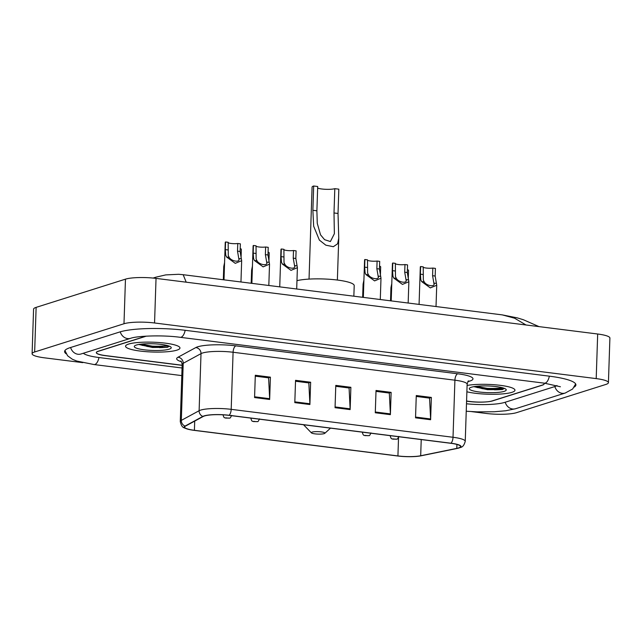<?xml version="1.0" encoding="UTF-8"?>
<svg xmlns="http://www.w3.org/2000/svg" width="642" height="642" viewBox="0 0 642 642"><rect width="100%" height="100%" fill="white"/><g stroke="black" fill="none" stroke-linecap="round" stroke-linejoin="round"><path stroke-width="0.96" d="M466.582 401.057L469.695 401.451A17.013 3.074 -178.1 0 0 492.623 400.881L542.257 385.2A17.013 3.074 -178.1 0 0 544.167 383.86A17.013 3.074 -178.1 0 0 543.662 383.081M145.903 336.167L98.266 351.214A17.013 3.074 -178.1 0 0 96.348 352.546A17.013 3.074 -178.1 0 0 105.521 355.588L182.143 365.242M466.493 403.778A30.623 5.529 -178.1 0 0 504.7 402.398L554.327 386.717A30.623 5.529 -178.1 0 0 556.967 385.521M83.348 353.244A30.623 5.529 -178.1 0 0 99.253 357.57L182.047 367.994M471.541 411.61L485.962 413.424A22.687 4.093 -178.1 0 0 516.537 412.662L605.871 384.438A22.687 4.093 -178.1 0 0 608.423 382.656A22.687 4.093 -178.1 0 0 596.201 378.603L154.553 322.982A22.687 4.093 -178.1 0 0 123.986 323.753L34.652 351.976A22.687 4.093 -178.1 0 0 32.1 353.758A22.687 4.093 -178.1 0 0 44.322 357.811L82.77 362.65M608.423 382.656L609.9 338.061A22.687 4.093 -178.1 0 0 597.678 334.009L156.038 278.387A22.687 4.093 -178.1 0 0 125.463 279.158L36.129 307.374A22.687 4.093 -178.1 0 0 33.577 309.155L32.1 353.758M574.213 387.11A48.768 8.803 -178.1 0 0 575.906 384.919A48.768 8.803 -178.1 0 0 549.632 376.204L185.45 330.341A48.768 8.803 -178.1 0 0 119.725 331.986L70.098 347.667A48.768 8.803 -178.1 0 0 64.609 351.495A48.768 8.803 -178.1 0 0 66.158 353.798M525.999 324.98L514.595 318.207L502.261 314.885L517.364 317.894L523.463 319.772L538.999 326.618M502.261 314.885L183.171 274.704L186.204 282.191M153.31 278.082L155.942 277.167L153.109 278.066M495.142 388.956A22.687 4.093 -178.1 0 1 481.781 388.587A22.687 4.093 -178.1 0 0 504.034 388.241L488.634 388.595L476.035 386.34M146.777 346.399A22.687 4.093 -178.1 0 0 160.139 346.768A22.687 4.093 -178.1 0 1 146.777 346.399M128.617 344.072A27.221 4.911 -178.1 0 0 125.551 346.207A27.221 4.911 -178.1 0 0 146.224 351.672A27.221 4.911 -178.1 0 0 176.903 350.155A27.221 4.911 -178.1 0 0 179.961 348.012A27.221 4.911 -178.1 0 0 159.288 342.547A27.221 4.911 -178.1 0 0 128.617 344.072A27.221 4.911 -178.1 0 0 125.551 346.207A27.221 4.911 -178.1 0 0 146.224 351.672A27.221 4.911 -178.1 0 0 176.903 350.155A27.221 4.911 -178.1 0 0 179.961 348.012A27.221 4.911 -178.1 0 0 159.288 342.547A27.221 4.911 -178.1 0 0 128.617 344.072M159.441 347.635A27.221 4.911 -178.1 0 0 167.554 347.266A27.221 4.911 -178.1 0 1 159.441 347.635M466.886 391.78A27.221 4.911 -178.1 0 0 511.907 392.342A27.221 4.911 -178.1 0 0 514.964 390.2A27.221 4.911 -178.1 0 0 497.269 384.999A27.221 4.911 -178.1 0 0 467.103 385.441A27.221 4.911 -178.1 0 1 497.269 384.999A27.221 4.911 -178.1 0 1 514.964 390.2A27.221 4.911 -178.1 0 1 511.907 392.342A27.221 4.911 -178.1 0 1 466.886 391.78M494.444 389.822A27.221 4.911 -178.1 0 0 502.558 389.453A27.221 4.911 -178.1 0 1 494.444 389.822M204.469 415.968A18.145 3.274 1.9 0 1 228.929 415.35L450.756 443.285A18.145 3.274 1.9 0 1 460.531 446.527A18.145 3.274 1.9 0 1 456.799 448.381L420.687 455.748A18.145 3.274 1.9 0 1 397.928 455.932L194.406 430.301A18.145 3.274 1.9 0 1 184.631 427.058A18.145 3.274 1.9 0 1 185.458 426.119L203.265 416.457A18.145 3.274 1.9 0 1 204.469 415.968M204.068 415.912A18.602 3.354 -178.1 0 0 202.832 416.417L185.032 426.087A18.602 3.354 -178.1 0 0 188.25 429.289A18.602 3.354 -178.1 0 0 194.197 430.365L397.719 455.997A18.602 3.354 -178.1 0 0 420.662 455.884A18.602 3.354 -178.1 0 0 421.048 455.804L457.16 448.445A18.602 3.354 -178.1 0 0 450.965 443.221L229.138 415.286A18.602 3.354 -178.1 0 0 204.068 415.912M416.241 396.435L429.554 398.112L430.613 418.969A4.534 2.03 97.2 0 1 430.622 419.732L431.36 397.43L416.273 395.528L415.534 417.83L430.622 419.732M429.305 398.08L431.36 397.43M376.003 391.371L389.317 393.048L390.376 413.897A4.534 2.03 97.2 0 1 390.384 414.66L391.122 392.366L376.027 390.464L375.289 412.766L390.384 414.66M389.06 393.016L391.122 392.366M255.275 376.164L268.597 377.841L269.656 398.698A4.534 2.03 97.2 0 1 269.656 399.46L270.402 377.159L255.307 375.257L254.569 397.558L269.656 399.46M268.34 377.809L270.402 377.159M295.521 381.236L308.834 382.913L309.893 403.762A4.534 2.03 97.2 0 1 309.901 404.524L310.64 382.231L295.553 380.329L294.806 402.63L309.901 404.524M308.577 382.881L310.64 382.231M335.758 386.299L349.079 387.977L350.131 408.834A4.534 2.03 97.2 0 1 350.139 409.596L350.877 387.295L335.79 385.393L335.052 407.694L350.139 409.596M348.823 387.945L350.877 387.295M466.573 401.178L469.182 401.507A17.013 3.074 -178.1 0 0 492.109 400.929L542.265 385.088A17.013 3.074 -178.1 0 0 544.175 383.747A17.013 3.074 -178.1 0 0 543.838 383.105M146.328 336.143L98.258 351.326A17.013 3.074 -178.1 0 0 96.34 352.667A17.013 3.074 -178.1 0 0 105.513 355.7L182.135 365.354M139.178 344.553L152.499 347.483L167.177 347.37L169.44 346.207M136.361 345.043A18.49 3.338 -178.1 0 0 134.611 345.894A18.49 3.338 -178.1 0 0 146.689 350.075A18.49 3.338 -178.1 0 0 169.159 349.176A18.49 3.338 -178.1 0 0 170.949 347.105A18.49 3.338 -178.1 0 0 155.525 343.895A18.49 3.338 -178.1 0 0 136.361 345.043M164.842 344.971L160.139 344.289M169.039 346.054L153.631 346.407L141.031 344.152M167.177 347.37L153.599 347.29L139.202 344.409M317.646 188.098A9.638 1.741 -178.1 0 0 326.192 189.326A9.638 1.741 -178.1 0 0 334.803 188.66L338.824 189.173L338.021 213.465L338.759 238.19L337.636 243.783L333.334 246.705L325.823 245.172L319.387 240.116L313.657 226.201L312.871 210.295L313.673 186.003A14.18 2.56 -178.1 0 0 312.084 187.119L309.035 279.101M313.673 186.003L317.702 186.509L316.891 210.801L317.26 223.32L320.535 234.844L324.595 239.683L330.389 241.544L334.37 233.712L334 212.959L334.803 188.66M324.154 433.631A6.805 1.228 -178.1 0 0 324.796 433.318A6.805 1.228 -178.1 0 0 320.35 431.785A6.805 1.228 -178.1 0 0 312.076 432.114A6.805 1.228 -178.1 0 0 311.418 432.877A6.805 1.228 -178.1 0 0 317.1 434.056A6.805 1.228 -178.1 0 0 324.154 433.631M353.854 296.195L354.207 285.618A31.193 5.634 -178.1 0 0 332.042 279.479A31.193 5.634 -178.1 0 0 296.965 280.658M474.181 386.741L487.503 389.678L502.18 389.566L504.443 388.402M471.364 387.238A18.49 3.338 -178.1 0 0 469.615 388.089A18.49 3.338 -178.1 0 0 481.693 392.262A18.49 3.338 -178.1 0 0 504.163 391.363A18.49 3.338 -178.1 0 0 505.952 389.293A18.49 3.338 -178.1 0 0 490.528 386.091A18.49 3.338 -178.1 0 0 471.364 387.238M499.845 387.158L495.142 386.476M502.18 389.566L488.602 389.477L474.213 386.596M237.765 243.495L240.357 243.824L240.108 251.471L241.665 260.676L235.261 263.348L226.57 257.009L225.759 255.211L225.318 249.61L225.575 241.962L228.167 242.291L228.271 255.532L229.162 257.33C231.489 261.575 240.782 262.738 238.8 258.549L237.508 251.142L237.765 243.495A5.674 1.027 1.9 0 1 232.019 243.567A5.674 1.027 1.9 0 1 228.159 242.628M238.872 259.312L238.8 258.549L241.384 258.87M224.002 279.848L225.246 242.363A8.506 1.533 1.9 0 1 225.575 241.962M265.627 247.01L268.228 247.331L267.971 254.978L269.528 264.183L263.124 266.855L254.441 260.516L253.622 258.726L253.189 253.117L253.438 245.469L256.038 245.798L256.134 259.039L257.025 260.845C259.36 265.082 268.645 266.253 266.671 262.056L265.379 254.649L265.627 247.01A5.674 1.027 1.9 0 1 259.882 247.074A5.674 1.027 1.9 0 1 256.022 246.143M266.735 262.819L266.671 262.056L269.255 262.385M251.873 283.355L253.117 245.87A8.506 1.533 1.9 0 1 253.438 245.469M293.498 250.516L296.09 250.845L295.842 258.485L297.398 267.69L290.987 270.362L282.303 264.022L281.485 262.233L281.052 256.623L281.308 248.984L283.9 249.305L284.005 262.554L284.896 264.352C287.223 268.589 296.516 269.76 294.534 265.563L293.242 258.164L293.498 250.516A5.674 1.027 1.9 0 1 287.752 250.581A5.674 1.027 1.9 0 1 283.892 249.65M294.606 266.326L294.534 265.563L297.118 265.892M279.735 286.862L280.979 249.385A8.506 1.533 1.9 0 1 281.308 248.984M377.095 261.045L379.695 261.374L379.438 269.014L380.995 278.219L374.591 280.891L365.908 274.551L365.089 272.762L364.656 267.152L364.905 259.512L367.497 259.833L367.601 273.075L368.492 274.88C370.827 279.118 380.112 280.289 378.138 276.092L376.846 268.693L377.095 261.045A5.674 1.027 1.9 0 1 371.349 261.109A5.674 1.027 1.9 0 1 367.489 260.179M378.202 276.854L378.138 276.092L380.722 276.421M363.34 297.39L364.584 259.914A8.506 1.533 1.9 0 1 364.905 259.512M404.966 264.552L407.558 264.881L407.301 272.529L408.866 281.734L402.454 284.406L393.771 278.066L392.952 276.269L392.519 270.667L392.776 263.019L395.368 263.348L395.472 276.59L396.363 278.387C398.69 282.632 407.983 283.796 406.001 279.607L404.709 272.2L404.966 264.552A5.674 1.027 1.9 0 1 399.22 264.624A5.674 1.027 1.9 0 1 395.36 263.685M406.073 280.369L406.001 279.607L408.585 279.928M391.203 300.905L392.447 263.421A8.506 1.533 1.9 0 1 392.776 263.019M432.828 268.067L435.428 268.388L435.172 276.036L436.729 285.241L430.325 287.913L421.642 281.573L420.823 279.784L420.39 274.174L420.638 266.526L423.23 266.855L423.335 280.097L424.226 281.902C426.561 286.139 435.846 287.311 433.872 283.114L432.58 275.707L432.828 268.067A5.674 1.027 1.9 0 1 427.082 268.131A5.674 1.027 1.9 0 1 423.222 267.2M433.936 283.876L433.872 283.114L436.456 283.435M419.074 304.412L420.317 266.928A8.506 1.533 1.9 0 1 420.638 266.526M240.204 248.55A8.506 1.533 1.9 0 1 241.344 249.369L241.063 257.851M224.58 262.57L223.753 266.55L223.32 279.76M268.067 252.065A8.506 1.533 1.9 0 1 269.215 252.876L268.934 261.366M252.442 266.077L251.624 270.057L251.183 283.266M379.534 266.101A8.506 1.533 1.9 0 1 380.682 266.92L380.401 275.402M363.91 280.113L363.091 284.101L362.65 297.31M407.405 269.608A8.506 1.533 1.9 0 1 408.545 270.426L408.264 278.909M391.78 283.62L390.954 287.608L390.521 300.817M549.351 376.164A9.076 4.069 97.2 0 1 544.424 383.178L560.418 386.773M575.657 383.964L572.624 389.012L565.217 393.04A9.076 7.945 -107.5 0 1 562.191 393.305A9.076 7.945 -107.5 0 1 554.84 386.548M565.217 393.04L515.59 408.721A9.076 7.945 -107.5 0 1 512.557 408.986A9.076 7.945 -107.5 0 1 505.214 402.237M181.798 375.602L94.045 364.552A9.076 4.069 -82.8 0 0 98.972 357.538M70.612 347.507A9.076 7.945 72.5 0 0 77.963 354.256A9.076 7.945 72.5 0 0 80.988 353.991L130.623 338.31C137.227 335.83 163.012 334.891 180.25 337.315L544.424 383.178M120.247 331.826A9.076 7.945 72.5 0 0 127.589 338.575A9.076 7.945 72.5 0 0 130.623 338.31M185.177 330.301A9.076 4.069 97.2 0 1 180.25 337.315M597.678 334.009L596.201 378.603M36.129 307.374L34.652 351.976M125.463 279.158L123.986 323.753M156.038 278.387L154.553 322.982M181.365 361.711A28.352 5.12 1.9 0 1 177.986 357.249L195.786 347.579A28.352 5.12 1.9 0 1 235.887 345.853L457.714 373.788A5.674 2.544 -82.8 0 0 454.913 380.192L233.086 352.257A22.687 4.093 -178.1 0 0 202.519 353.02A22.687 4.093 -178.1 0 0 201.01 353.63L183.211 363.3A22.687 4.093 -178.1 0 0 182.167 364.471C181.646 362.048 181.164 360.9 180.723 361.037M457.714 373.788A28.352 5.12 1.9 0 1 469.8 381.083A28.352 5.12 1.9 0 1 468.122 381.541M467.135 384.245A22.687 4.093 -178.1 0 0 454.913 380.192L453.019 437.274A22.687 4.093 1.9 0 1 465.241 441.327L467.135 384.245C467.817 381.854 468.379 380.746 468.804 380.907L467.914 381.252M188.25 429.289C183.981 427.403 181.999 428.792 180.274 421.553A22.687 4.093 1.9 0 1 181.317 420.39L199.116 410.719A22.687 4.093 1.9 0 1 200.625 410.11A22.687 4.093 1.9 0 1 231.192 409.339A5.674 2.544 97.2 0 1 229.138 415.286M202.832 416.417A5.674 5.329 61.5 0 1 199.116 410.719L201.01 353.63A5.674 5.329 -118.5 0 0 195.786 347.579M177.986 357.249A5.674 5.329 -118.5 0 1 183.211 363.3L181.317 420.39A5.674 5.329 61.5 0 0 185.032 426.087M450.965 443.221A5.674 2.544 -82.8 0 0 453.019 437.274L231.192 409.339L233.086 352.257A5.674 2.544 -82.8 0 1 235.887 345.853M397.928 455.932L398.538 437.483M420.687 455.748L421.224 439.569M456.799 448.381L456.927 444.433M194.406 430.301L194.711 421.096M350.131 408.834L335.076 406.932M309.893 403.762L294.838 401.868M269.656 398.698L254.593 396.796M390.376 413.897L375.313 412.003M430.613 418.969L415.559 417.067M142.01 345.34A22.687 4.093 -178.1 0 0 167.827 345.661M147.917 346.592A23.248 4.197 -178.1 0 0 162.498 346.784M168.188 346.303A23.248 4.197 -178.1 0 0 169.303 346.15M334 212.959L338.021 213.465M312.871 210.295L316.891 210.801M477.022 387.527A22.687 4.093 -178.1 0 0 502.83 387.848M482.92 388.779A23.248 4.197 -178.1 0 0 497.502 388.972M503.192 388.498A23.248 4.197 -178.1 0 0 504.307 388.346M229.162 257.33L226.57 257.009M227.91 249.939L225.318 249.61M240.108 251.471L237.508 251.142M257.025 260.845L254.441 260.516M255.781 253.446L253.189 253.117M267.971 254.978L265.379 254.649M284.896 264.352L282.303 264.022M283.644 256.952L281.052 256.623M295.842 258.485L293.242 258.164M368.492 274.88L365.908 274.551M367.248 267.481L364.656 267.152M379.438 269.014L376.846 268.693M396.363 278.387L393.771 278.066M395.111 270.988L392.519 270.667M407.301 272.529L404.709 272.2M424.226 281.902L421.642 281.573M422.982 274.503L420.39 274.174M435.172 276.036L432.58 275.707M228.496 418.159L225.984 417.846L228.496 418.159M250.966 418.127L250.95 418.584A4.253 0.77 1.9 0 1 251.431 418.247A4.253 0.77 1.9 0 1 251.576 418.207M256.367 421.666L253.855 421.353L256.367 421.666M362.433 432.162L362.417 432.62A4.253 0.77 1.9 0 1 362.899 432.283A4.253 0.77 1.9 0 1 363.043 432.243M367.834 435.709L365.314 435.388L367.834 435.709M390.296 435.677L390.28 436.127A4.253 0.77 1.9 0 1 390.761 435.798A4.253 0.77 1.9 0 1 390.914 435.749M395.697 439.216L393.185 438.895L395.697 439.216M64.922 350.564L67.619 355.796L72.377 359.271L76.807 361.053L94.045 364.552M80.25 354.175L80.988 353.991M515.59 408.721L505.776 410.76L494.396 411.755L477.006 411.859L466.244 411.241M183.171 274.704L178.653 274.295L165.724 274.904L155.942 277.167M420.662 455.884L457.208 448.437C460.763 446.993 463.219 448.389 465.241 441.327M180.274 421.553L182.167 364.471M338.759 238.19L337.371 280.04M324.796 433.318L330.518 428.142M311.418 432.877L303.554 424.747M241.665 260.676L240.959 281.982M269.528 264.183L268.821 285.489M297.398 267.69L296.692 288.996M380.995 278.219L380.289 299.525M408.866 281.734L408.16 303.04M436.729 285.241L436.022 306.547M231.585 415.358C230.719 417.533 230.013 418.44 229.443 418.078L225.494 418.078C224.54 417.244 224.235 418.889 223.087 415.069M259.448 418.865C258.59 421.048 257.875 421.954 257.314 421.585L253.365 421.585C252.41 420.751 252.105 422.396 250.95 418.584M370.916 432.901C370.057 435.083 369.343 435.99 368.781 435.621L364.833 435.621C363.878 434.786 363.573 436.432 362.417 432.62M398.786 436.408C397.92 438.59 397.213 439.497 396.644 439.128L392.695 439.136C391.74 438.293 391.435 439.947 390.28 436.127"/></g></svg>
